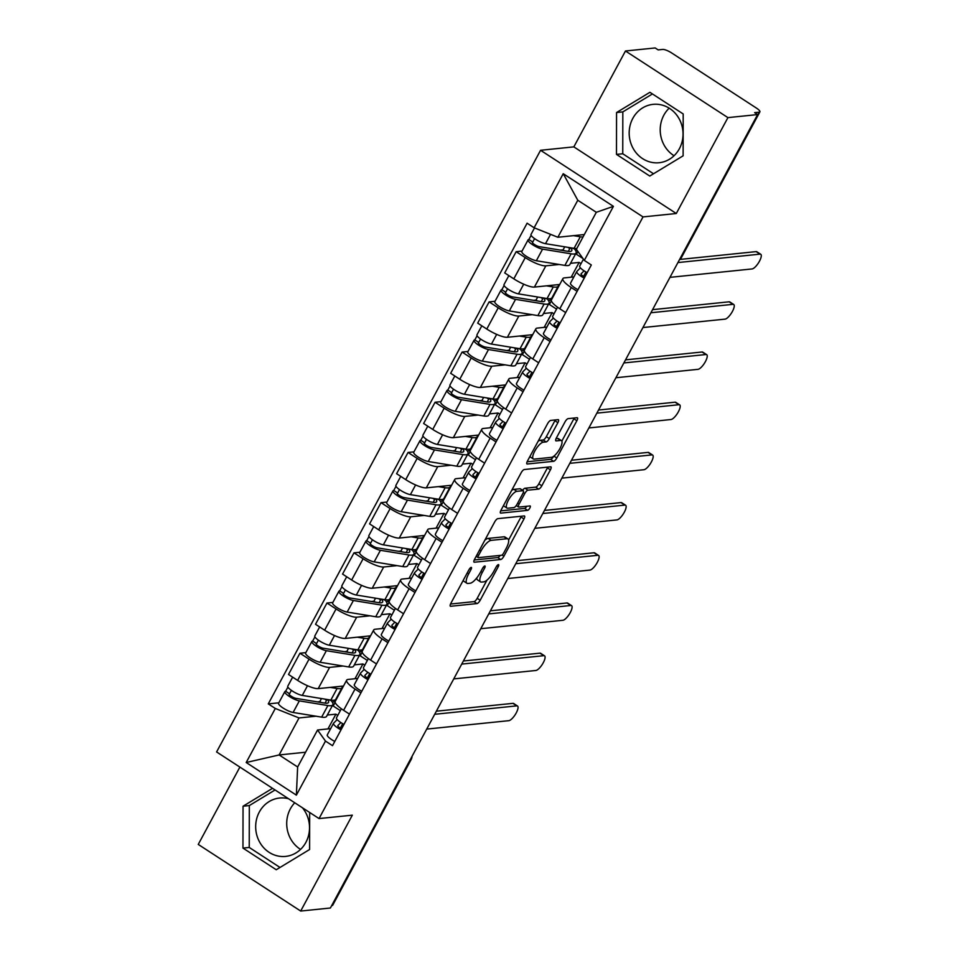 <?xml version="1.0" encoding="UTF-8"?>
<svg xmlns="http://www.w3.org/2000/svg" width="959" height="959" viewBox="0 0 959 959"><rect width="100%" height="100%" fill="white"/><g stroke="black" fill="none" stroke-linecap="round" stroke-linejoin="round"><path stroke-width="1.44" d="M471.169 567.392A2.589 0.827 123 0 0 468.963 569.706L450.886 603.271A3.692 1.187 123 0 0 450.346 606.208A3.692 1.187 123 0 0 450.658 606.28L477.019 603.571A3.692 1.187 123 0 0 480.183 600.262L498.248 566.709A2.589 0.827 123 0 0 498.632 564.647A2.589 0.827 123 0 0 498.416 564.599A2.589 0.827 123 0 0 496.199 566.913L493.861 571.264A11.82 3.788 123 0 1 483.732 581.849L481.538 582.077A11.82 3.788 123 0 1 480.543 581.873A11.82 3.788 123 0 1 482.293 572.451L484.631 568.1A2.589 0.827 123 0 0 485.014 566.038A2.589 0.827 123 0 0 484.798 566.002A2.589 0.827 123 0 0 482.581 568.315L480.243 572.655A11.82 3.788 123 0 1 470.114 583.24L467.92 583.468A11.82 3.788 123 0 1 466.913 583.264A11.82 3.788 123 0 1 468.675 573.842L471.013 569.502A2.589 0.827 123 0 0 471.396 567.44A2.589 0.827 123 0 0 471.169 567.392M300.551 849.41A29.345 26.9 84.1 0 1 290.337 808.893A29.345 26.9 84.1 0 1 294.749 802.779M302.421 807.766A29.345 26.9 84.1 0 1 305.885 842.374A29.345 26.9 84.1 0 1 285.578 856.411A29.345 26.9 84.1 0 1 260.045 842.805A29.345 26.9 84.1 0 1 259.302 812.069A29.345 26.9 84.1 0 1 279.596 798.032A29.345 26.9 84.1 0 1 288.563 798.751M674.057 155.73A29.345 26.9 84.1 0 1 663.844 115.2A29.345 26.9 84.1 0 1 669.19 108.163M679.404 148.693A29.345 26.9 84.1 0 1 659.097 162.73A29.345 26.9 84.1 0 1 633.551 149.125A29.345 26.9 84.1 0 1 632.808 118.389A29.345 26.9 84.1 0 1 653.115 104.351A29.345 26.9 84.1 0 1 678.66 117.945A29.345 26.9 84.1 0 1 679.404 148.693M557.886 422.667A3.692 1.187 123 0 0 558.438 419.718A3.692 1.187 123 0 0 558.126 419.658L550.73 420.414A3.692 1.187 123 0 0 547.565 423.722L527.498 460.991A3.692 1.187 123 0 0 526.947 463.94A3.692 1.187 123 0 0 527.258 464L553.631 461.303A3.692 1.187 123 0 0 556.795 457.994L576.862 420.725A3.692 1.187 123 0 0 577.402 417.776A3.692 1.187 123 0 0 577.09 417.716L568.16 418.627A3.692 1.187 123 0 0 564.995 421.936L556.412 437.891A3.692 1.187 123 0 0 555.86 440.828A3.692 1.187 123 0 0 556.172 440.9L560.595 440.445A9.878 3.165 123 0 1 561.435 440.613A9.878 3.165 123 0 1 559.361 449.555A9.878 3.165 123 0 1 551.509 457.335L534.151 459.121A9.878 3.165 123 0 1 533.312 458.953A9.878 3.165 123 0 1 535.386 449.999A9.878 3.165 123 0 1 543.25 442.219L546.139 441.919A3.692 1.187 123 0 0 549.303 438.611L557.886 422.667L554.901 420.725A3.692 1.187 123 0 0 555.273 419.946M643.01 216.914L676.287 213.509L727.917 117.621L757.61 114.577L330.387 908.005L300.694 911.05L352.325 815.174L319.047 818.578L643.01 216.914L540.564 150.287L216.602 751.952L319.047 818.578M497.841 518.639A3.692 1.187 123 0 0 494.676 521.948L474.609 559.205A3.692 1.187 123 0 0 474.058 562.154A3.692 1.187 123 0 0 474.381 562.214L500.742 559.517A3.692 1.187 123 0 0 503.907 556.208L523.974 518.939A3.692 1.187 123 0 0 524.525 516.002A3.692 1.187 123 0 0 524.213 515.93L497.841 518.639M501.054 510.104L521.121 472.835A3.692 1.187 123 0 1 524.285 469.526L550.646 466.829A3.692 1.187 123 0 1 550.969 466.889A3.692 1.187 123 0 1 550.418 469.838L541.823 485.781A3.692 1.187 123 0 1 538.658 489.09L527.965 490.181A3.692 1.187 123 0 0 524.801 493.489L519.107 504.074A3.692 1.187 123 0 0 518.555 507.023A3.692 1.187 123 0 0 518.867 507.083L530.003 505.944A2.589 0.827 123 0 1 530.219 505.98A2.589 0.827 123 0 1 529.68 508.33A2.589 0.827 123 0 1 527.63 510.356L500.814 513.113A3.692 1.187 123 0 1 500.502 513.041A3.692 1.187 123 0 1 501.054 510.104M727.917 117.621L625.46 50.995L655.165 47.95L658.15 49.892L662.777 49.424A7.528 1.786 28.3 0 1 671.732 52.997L756.255 107.971A7.528 1.786 28.3 0 1 759.9 111.843L681.417 257.599A7.528 1.786 -151.7 0 1 680.77 257.911L759.252 112.167A7.528 1.786 28.3 0 0 759.9 111.843M239.882 767.092L198.249 844.423L300.694 911.05M625.46 50.995L573.842 146.871L540.564 150.287M757.61 114.577L754.625 112.635L759.252 112.167M410.152 759.876L410.512 759.84A7.528 1.786 -151.7 0 0 411.159 759.516L332.677 905.272A7.528 1.786 -151.7 0 1 332.03 905.596L410.512 759.84A7.528 6.905 -95.9 0 0 411.255 757.838M360.92 692.889L355.046 689.065A17.298 4.1 -151.7 0 1 346.667 680.159L335.242 701.401A17.298 4.1 28.3 0 0 343.61 710.307L349.484 714.119M343.01 666.014L329.644 667.38A17.298 4.1 -151.7 0 1 309.05 659.157L297.614 680.387A17.298 4.1 28.3 0 0 318.208 688.622L343.514 686.033M297.614 680.387L288.503 674.465L299.939 653.223L305.849 652.623M346.667 680.159A17.298 4.1 -151.7 0 1 348.165 679.428L357.671 678.457M360.033 655.68L367.357 660.451M309.05 659.157L299.939 653.223M364.804 665.198L362.922 663.976L354.327 664.851M387.939 642.698L382.066 638.874A17.298 4.1 -151.7 0 1 373.698 629.967L362.262 651.209A17.298 4.1 28.3 0 0 370.63 660.116L376.503 663.928M332.869 602.432L326.959 603.031L315.523 624.273L324.633 630.195A17.298 4.1 28.3 0 0 345.24 638.43L370.534 635.829M373.698 629.967A17.298 4.1 -151.7 0 1 375.197 629.236L384.691 628.265M387.052 605.489L394.389 610.26M370.042 615.822L356.676 617.188A17.298 4.1 -151.7 0 1 336.07 608.953L326.959 603.031M391.835 615.007L389.953 613.784L381.346 614.659M414.971 592.506L409.097 588.682A17.298 4.1 -151.7 0 1 400.718 579.775L389.294 601.017A17.298 4.1 28.3 0 0 397.661 609.924L403.535 613.736M359.901 552.24L353.991 552.84L342.555 574.081L351.665 580.003A17.298 4.1 28.3 0 0 372.26 588.239L397.565 585.637M400.718 579.775A17.298 4.1 -151.7 0 1 402.217 579.044L411.723 578.073M414.084 555.297L421.409 560.068M397.062 565.63L383.696 566.997A17.298 4.1 -151.7 0 1 363.101 558.761L353.991 552.84M418.855 564.815L416.973 563.592L408.378 564.467M441.991 542.314L436.117 538.49A17.298 4.1 -151.7 0 1 427.75 529.584L416.314 550.814A17.298 4.1 28.3 0 0 424.681 559.72L430.555 563.544M386.921 502.048L381.011 502.648L369.575 523.89L378.685 529.812A17.298 4.1 28.3 0 0 399.292 538.047L424.585 535.446M427.75 529.584A17.298 4.1 -151.7 0 1 429.248 528.853L438.743 527.882M441.104 505.105L448.44 509.876M424.094 515.439L410.728 516.805A17.298 4.1 -151.7 0 1 390.121 508.57L381.011 502.648M445.887 514.623L444.005 513.401L435.398 514.276M469.023 492.123L463.149 488.299A17.298 4.1 -151.7 0 1 454.77 479.392L443.346 500.622A17.298 4.1 28.3 0 0 451.713 509.529L457.587 513.353M413.952 451.857L408.043 452.456L396.606 473.698L405.717 479.62A17.298 4.1 28.3 0 0 426.311 487.855L451.617 485.254M454.77 479.392A17.298 4.1 -151.7 0 1 456.268 478.661L465.774 477.69M468.136 454.914L475.46 459.685M451.114 465.247L437.748 466.613A17.298 4.1 -151.7 0 1 417.153 458.378L408.043 452.456M472.907 464.432L471.025 463.209L462.43 464.084M496.043 441.931L490.169 438.107A17.298 4.1 -151.7 0 1 481.802 429.2L470.366 450.43A17.298 4.1 28.3 0 0 478.733 459.337L484.607 463.161M440.972 401.653L435.062 402.265L423.626 423.494L432.737 429.428A17.298 4.1 28.3 0 0 453.343 437.652L478.637 435.062M481.802 429.2A17.298 4.1 -151.7 0 1 483.3 428.469L492.794 427.498M495.156 404.722L502.492 409.493M478.145 415.055L464.779 416.422A17.298 4.1 -151.7 0 1 444.173 408.186L435.062 402.265M499.939 414.24L498.057 413.017L489.45 413.892M523.075 391.728L517.201 387.916A17.298 4.1 -151.7 0 1 508.821 379.009L497.397 400.239A17.298 4.1 28.3 0 0 505.765 409.145L511.638 412.969M468.004 351.462L462.094 352.073L450.658 373.303L459.769 379.237A17.298 4.1 28.3 0 0 480.363 387.46L505.669 384.871M508.821 379.009A17.298 4.1 -151.7 0 1 510.32 378.278L519.826 377.295M522.187 354.53L529.512 359.301M505.165 364.864L491.799 366.23A17.298 4.1 -151.7 0 1 471.205 357.995L462.094 352.073M526.959 364.048L525.076 362.814L516.481 363.701M550.094 341.536L544.221 337.724A17.298 4.1 -151.7 0 1 535.853 328.817L524.417 350.047A17.298 4.1 28.3 0 0 532.784 358.954L538.658 362.778M495.024 301.27L489.114 301.881L477.678 323.111L486.788 329.045A17.298 4.1 28.3 0 0 507.395 337.268L532.689 334.679M535.853 328.817A17.298 4.1 -151.7 0 1 537.352 328.086L546.846 327.103M549.207 304.339L556.544 309.11M532.197 314.672L518.831 316.038A17.298 4.1 -151.7 0 1 498.224 307.803L489.114 301.881M553.99 313.857L552.108 312.622L543.501 313.509M577.114 291.344L571.252 287.532A17.298 4.1 -151.7 0 1 562.873 278.625L551.449 299.855A17.298 4.1 28.3 0 0 559.816 308.762L565.69 312.586M522.056 251.078L516.146 251.69L504.71 272.919L513.82 278.853A17.298 4.1 28.3 0 0 534.415 287.077L559.72 284.487M562.873 278.625A17.298 4.1 -151.7 0 1 564.371 277.894L573.878 276.911M576.239 254.147L582.964 258.522M559.217 264.48L545.851 265.847A17.298 4.1 -151.7 0 1 525.256 257.611L516.146 251.69M581.01 263.665L579.128 262.43L570.533 263.317M579.128 262.43L571.192 277.187M552.108 312.622L544.161 327.379M525.076 362.814L517.141 377.57M498.057 413.017L490.109 427.774M471.025 463.209L463.089 477.966M444.005 513.401L436.057 528.157M416.973 563.592L409.037 578.349M389.953 613.784L382.006 628.541M362.922 663.976L354.986 678.732M315.99 716.205L299.04 717.943L279.117 754.949L297.638 766.984L317.561 729.991L330.639 728.648M337.784 715.39L335.902 714.167L327.295 715.042M305.585 752.228L279.117 754.949L246.199 762.513L275.305 708.461L299.04 717.943M335.902 714.167L327.954 728.924M317.561 729.991L325.485 741.091L296.379 795.143L246.199 762.513M534.127 227.774L563.233 173.711L613.412 206.353L584.307 260.404L576.383 249.304L596.306 212.299L577.786 200.251L557.862 237.257L534.127 227.774L527.102 223.207L268.28 703.894L275.305 708.461M325.485 741.091L332.497 745.658L591.319 264.972L584.307 260.404M272.536 788.334L243.047 806.219L242.963 848.092L276.252 869.741L309.601 849.506L309.673 812.489M676.287 213.509L573.842 146.871M649.914 92.304L616.553 112.539L616.481 154.399L649.758 176.048L683.12 155.826L683.192 113.953L649.914 92.304M557.862 237.257L584.331 234.547M333.001 705.884L340.337 710.643M278.817 702.815L268.28 703.894M296.379 795.143L297.638 766.984M596.306 212.299L613.412 206.353M577.786 200.251L563.233 173.711M275.053 789.964L249.316 805.572L249.232 847.444L280.004 867.463M249.316 805.572L243.047 806.219M249.232 847.444L242.963 848.092M652.432 93.946L622.823 111.891L622.751 153.764L653.511 173.771M622.823 111.891L616.553 112.539M622.751 153.764L616.481 154.399M463.281 580.267A11.82 3.788 123 0 0 463.928 581.322L466.913 583.264M476.815 577.881A11.82 3.788 123 0 0 477.546 579.931L480.543 581.873M450.514 604.038L474.034 601.629A3.692 1.187 123 0 0 477.198 598.32L487.016 580.075M508.606 540.001L520.989 516.997A3.692 1.187 123 0 0 521.36 516.23M474.237 559.984L497.757 557.575A3.692 1.187 123 0 0 500.226 555.393M478.529 555.525A2.589 0.827 123 0 0 478.145 557.587A2.589 0.827 123 0 0 478.373 557.635L501.509 555.261A2.589 0.827 123 0 0 503.727 552.947L506.196 548.368A11.82 3.788 123 0 0 507.946 538.946A11.82 3.788 123 0 0 506.951 538.742L491.128 540.361A11.82 3.788 123 0 0 480.998 550.946L478.529 555.525L477.103 554.59M507.946 538.946L504.961 536.992A11.82 3.788 123 0 0 503.954 536.8L506.951 538.742M484.858 540.193A11.82 3.788 123 0 1 488.143 538.419L503.954 536.8M522.595 490.301A3.692 1.187 123 0 1 524.981 488.239L535.673 487.148A3.692 1.187 123 0 0 538.838 483.839L547.433 467.884A3.692 1.187 123 0 0 547.805 467.117M500.682 510.871L524.633 508.414A2.589 0.827 123 0 0 526.755 506.268M516.877 491.32A9.878 3.165 123 0 0 509.013 499.1A9.878 3.165 123 0 0 506.939 508.054A9.878 3.165 123 0 0 507.779 508.222L513.892 507.587A3.692 1.187 123 0 0 517.057 504.278L522.751 493.705A3.692 1.187 123 0 0 523.302 490.756A3.692 1.187 123 0 0 522.991 490.696L516.877 491.32L513.892 489.378A9.878 3.165 123 0 0 511.627 490.481M503.511 505.537A9.878 3.165 123 0 0 503.954 506.112L506.939 508.054M523.302 490.756L520.317 488.814A3.692 1.187 123 0 0 520.006 488.754L522.991 490.696M513.892 489.378L520.006 488.754M538.107 441.284A9.878 3.165 123 0 1 540.253 440.277L543.154 439.977A3.692 1.187 123 0 0 546.318 436.669L554.901 420.725M529.907 456.508A9.878 3.165 123 0 0 530.327 456.999L533.312 458.953M561.435 440.613L558.45 438.671A9.878 3.165 123 0 0 557.611 438.503L560.595 440.445M556.028 438.659L557.611 438.503M561.854 441.104L573.866 418.783A3.692 1.187 123 0 0 574.249 418.004M527.126 461.77L550.646 459.349A3.692 1.187 123 0 0 553.643 456.328M335.206 701.449L333.408 700.286M332.186 705.956L333.288 705.848L335.171 702.36M342.015 686.176A22.572 5.358 -151.7 0 1 342.015 687.711L335.782 699.291A22.572 5.358 -151.7 0 1 330.843 700.082L302.289 695.419A9.398 2.23 -151.7 0 1 292.591 691.175A9.398 2.23 -151.7 0 1 287.784 686.176L292.639 677.15M342.015 687.711A22.572 5.358 -151.7 0 1 337.077 688.502L330.256 687.387M327.487 699.531A17.682 4.196 -151.7 0 1 328.529 702.444A17.682 4.196 -151.7 0 1 324.657 703.067L296.103 698.392A4.519 1.067 -151.7 0 1 291.452 696.366A4.519 1.067 -151.7 0 1 289.138 693.956A4.519 1.067 -151.7 0 1 289.534 693.765L291.368 690.36M321.493 698.56L319.85 701.604L317.321 701.868M325.065 703.127L327.031 699.459M328.745 699.734L331.119 700.585A22.572 5.358 -151.7 0 1 332.833 704.769A22.572 5.358 -151.7 0 1 327.894 705.548L299.34 700.885A9.398 2.23 -151.7 0 1 289.654 696.654A9.398 2.23 -151.7 0 1 284.835 691.643A9.398 2.23 -151.7 0 1 285.65 691.247L287.892 687.064M332.833 704.769L326.599 716.349A22.572 5.358 -151.7 0 1 321.661 717.128L293.106 712.465A9.398 2.23 -151.7 0 1 283.408 708.233A9.398 2.23 -151.7 0 1 278.601 703.223L284.835 691.643M321.241 702.503L319.85 701.604M326.563 700.322L324.645 699.063M335.135 701.712L332.21 702.012M289.198 694.388L289.534 693.765L285.65 691.247M340.841 722.571L337.868 725.567A4.519 1.067 28.3 0 0 337.832 725.627A4.519 1.067 28.3 0 0 341.548 728.84M340.637 728.337A17.682 4.196 -151.7 0 1 341.919 728.157M337.184 719.574L333.612 723.182A9.398 2.23 28.3 0 0 333.516 723.302A9.398 2.23 28.3 0 0 341.008 729.871M327.379 734.762A9.398 2.23 28.3 0 0 327.283 734.894A9.398 2.23 28.3 0 0 334.763 741.451M436.369 711.194L512.909 703.355A8.655 2.769 -57 0 1 513.64 703.498L517.524 706.028A8.655 2.769 123 0 0 516.781 705.872L434.703 714.287M336.561 717.704A9.398 2.23 28.3 0 0 336.465 717.835A9.398 2.23 28.3 0 0 343.945 724.393M426.731 729.092L508.821 720.677A8.655 2.769 123 0 0 515.702 713.868A8.655 2.769 123 0 0 517.524 706.028M362.238 651.257L360.44 650.082M359.217 655.764L360.32 655.656L362.202 652.168M369.047 635.985A22.572 5.358 -151.7 0 1 369.047 637.519L362.802 649.099A22.572 5.358 -151.7 0 1 357.863 649.89L329.309 645.227A9.398 2.23 -151.7 0 1 319.623 640.984A9.398 2.23 -151.7 0 1 314.804 635.973L319.659 626.958M369.047 637.519A22.572 5.358 -151.7 0 1 364.108 638.31L357.287 637.196M354.506 649.339A17.682 4.196 -151.7 0 1 355.561 652.252A17.682 4.196 -151.7 0 1 351.689 652.875L323.123 648.2A4.519 1.067 -151.7 0 1 318.472 646.174A4.519 1.067 -151.7 0 1 316.17 643.765A4.519 1.067 -151.7 0 1 316.554 643.573L318.388 640.168M348.525 648.368L346.882 651.413L344.353 651.676M352.085 652.935L354.063 649.267M355.777 649.543L358.139 650.394A22.572 5.358 -151.7 0 1 359.865 654.577A22.572 5.358 -151.7 0 1 354.926 655.357L326.36 650.693A9.398 2.23 -151.7 0 1 316.674 646.462A9.398 2.23 -151.7 0 1 311.867 641.451A9.398 2.23 -151.7 0 1 312.67 641.056L314.924 636.872M359.865 654.577L353.619 666.157A22.572 5.358 -151.7 0 1 348.68 666.937L320.126 662.273A9.398 2.23 -151.7 0 1 310.44 658.042A9.398 2.23 -151.7 0 1 305.621 653.031L311.867 641.451M348.261 652.312L346.882 651.413M353.595 650.13L351.665 648.871M362.154 651.521L359.229 651.82M316.218 644.196L316.554 643.573L312.67 641.056M389.258 601.065L387.46 599.89M386.237 605.573L387.34 605.465L389.222 601.976M396.067 585.793A22.572 5.358 -151.7 0 1 396.067 587.328L389.833 598.907A22.572 5.358 -151.7 0 1 384.895 599.699L356.34 595.036A9.398 2.23 -151.7 0 1 346.643 590.792A9.398 2.23 -151.7 0 1 341.836 585.781L346.69 576.767M396.067 587.328A22.572 5.358 -151.7 0 1 391.128 588.119L384.307 587.004M381.538 599.147A17.682 4.196 -151.7 0 1 382.581 602.06A17.682 4.196 -151.7 0 1 378.709 602.684L350.155 598.008A4.519 1.067 -151.7 0 1 345.504 595.983A4.519 1.067 -151.7 0 1 343.19 593.573A4.519 1.067 -151.7 0 1 343.586 593.381L345.42 589.977M375.544 598.164L373.902 601.221L371.373 601.485M379.117 602.743L381.083 599.075M382.797 599.351L385.17 600.202A22.572 5.358 -151.7 0 1 386.885 604.386A22.572 5.358 -151.7 0 1 381.946 605.165L353.392 600.502A9.398 2.23 -151.7 0 1 343.706 596.27A9.398 2.23 -151.7 0 1 338.887 591.259A9.398 2.23 -151.7 0 1 339.702 590.852L341.943 586.68M386.885 604.386L380.651 615.966A22.572 5.358 -151.7 0 1 375.712 616.745L347.158 612.082A9.398 2.23 -151.7 0 1 337.46 607.85A9.398 2.23 -151.7 0 1 332.653 602.839L338.887 591.259M375.293 602.12L373.902 601.221M380.615 599.938L378.697 598.68M389.186 601.329L386.261 601.629M343.25 594.005L343.586 593.381L339.702 590.852M367.872 672.379L364.899 675.376A4.519 1.067 28.3 0 0 364.852 675.436A4.519 1.067 28.3 0 0 368.58 678.648M367.657 678.145A17.682 4.196 -151.7 0 1 368.951 677.965M364.216 669.382L360.644 672.99A9.398 2.23 28.3 0 0 360.548 673.11A9.398 2.23 28.3 0 0 368.028 679.667M354.41 684.57A9.398 2.23 28.3 0 0 354.315 684.69A9.398 2.23 28.3 0 0 361.795 691.259M463.389 661.003L539.929 653.163A8.655 2.769 -57 0 1 540.66 653.307L544.544 655.836A8.655 2.769 123 0 0 543.813 655.68L461.723 664.096M363.581 667.512A9.398 2.23 28.3 0 0 363.497 667.644A9.398 2.23 28.3 0 0 370.977 674.201M453.751 678.9L535.841 670.485A8.655 2.769 123 0 0 542.734 663.676A8.655 2.769 123 0 0 544.544 655.836M394.892 622.175L391.919 625.172A4.519 1.067 28.3 0 0 391.883 625.244A4.519 1.067 28.3 0 0 395.599 628.457M394.688 627.953A17.682 4.196 -151.7 0 1 395.971 627.773M391.236 619.19L387.664 622.799A9.398 2.23 28.3 0 0 387.568 622.918A9.398 2.23 28.3 0 0 395.06 629.476M381.43 634.379A9.398 2.23 28.3 0 0 381.334 634.498A9.398 2.23 28.3 0 0 388.815 641.068M490.421 610.811L566.961 602.971A8.655 2.769 -57 0 1 567.692 603.115L571.576 605.644A8.655 2.769 123 0 0 570.833 605.489L488.754 613.904M390.613 617.32A9.398 2.23 28.3 0 0 390.517 617.452A9.398 2.23 28.3 0 0 397.997 624.009M480.783 628.708L562.873 620.293A8.655 2.769 123 0 0 569.754 613.472A8.655 2.769 123 0 0 571.576 605.644M416.29 550.874L414.492 549.699M413.269 555.381L414.372 555.273L416.254 551.785M423.087 535.601A22.572 5.358 -151.7 0 1 423.099 537.136L416.853 548.716A22.572 5.358 -151.7 0 1 411.914 549.507L383.36 544.844A9.398 2.23 -151.7 0 1 373.674 540.6A9.398 2.23 -151.7 0 1 368.855 535.59L373.71 526.575M423.099 537.136A22.572 5.358 -151.7 0 1 418.16 537.927L411.339 536.812M408.558 548.956A17.682 4.196 -151.7 0 1 409.613 551.869A17.682 4.196 -151.7 0 1 405.741 552.48L377.175 547.817A4.519 1.067 -151.7 0 1 372.524 545.791A4.519 1.067 -151.7 0 1 370.222 543.381A4.519 1.067 -151.7 0 1 370.606 543.19L372.44 539.785M402.576 547.973L400.934 551.029L398.405 551.281M406.137 552.54L408.114 548.884M409.829 549.159L412.19 550.01A22.572 5.358 -151.7 0 1 413.916 554.182A22.572 5.358 -151.7 0 1 408.978 554.973L380.411 550.31A9.398 2.23 -151.7 0 1 370.725 546.079A9.398 2.23 -151.7 0 1 365.918 541.068A9.398 2.23 -151.7 0 1 366.722 540.66L368.975 536.489M413.916 554.182L407.671 565.774A22.572 5.358 -151.7 0 1 402.732 566.553L374.178 561.89A9.398 2.23 -151.7 0 1 364.492 557.659A9.398 2.23 -151.7 0 1 359.673 552.648L365.918 541.068M402.312 551.928L400.934 551.029M407.647 549.747L405.717 548.488M416.206 551.137L413.281 551.437M370.27 543.813L370.606 543.19L366.722 540.66M443.31 500.682L441.512 499.507M440.289 505.189L441.392 505.081L443.274 501.593M450.119 485.41A22.572 5.358 -151.7 0 1 450.119 486.944L443.885 498.524A22.572 5.358 -151.7 0 1 438.946 499.315L410.392 494.64A9.398 2.23 -151.7 0 1 400.694 490.409A9.398 2.23 -151.7 0 1 395.887 485.398L400.742 476.383M450.119 486.944A22.572 5.358 -151.7 0 1 445.18 487.723L438.359 486.621M435.59 498.764A17.682 4.196 -151.7 0 1 436.633 501.677A17.682 4.196 -151.7 0 1 432.761 502.288L404.207 497.625A4.519 1.067 -151.7 0 1 399.555 495.599A4.519 1.067 -151.7 0 1 397.242 493.19A4.519 1.067 -151.7 0 1 397.637 492.998L399.471 489.593M429.596 497.781L427.954 500.838L425.424 501.089M433.168 502.348L435.134 498.692M436.848 498.968L439.222 499.819A22.572 5.358 -151.7 0 1 440.936 503.99A22.572 5.358 -151.7 0 1 435.997 504.782L407.443 500.118A9.398 2.23 -151.7 0 1 397.757 495.887A9.398 2.23 -151.7 0 1 392.938 490.876A9.398 2.23 -151.7 0 1 393.753 490.469L395.995 486.297M440.936 503.99L434.703 515.582A22.572 5.358 -151.7 0 1 429.764 516.362L401.21 511.698A9.398 2.23 -151.7 0 1 391.512 507.467A9.398 2.23 -151.7 0 1 386.705 502.456L392.938 490.876M429.344 501.737L427.954 500.838M434.667 499.555L432.749 498.296M443.238 500.934L440.313 501.233M397.302 493.621L397.637 492.998L393.753 490.469M470.342 450.49L468.543 449.315M467.321 454.998L468.424 454.89L470.306 451.389M477.138 435.218A22.572 5.358 -151.7 0 1 477.15 436.753L470.905 448.332A22.572 5.358 -151.7 0 1 465.966 449.124L437.412 444.449A9.398 2.23 -151.7 0 1 427.726 440.217A9.398 2.23 -151.7 0 1 422.907 435.206L427.762 426.192M477.15 436.753A22.572 5.358 -151.7 0 1 472.212 437.532L465.391 436.417M462.61 448.572A17.682 4.196 -151.7 0 1 463.665 451.485A17.682 4.196 -151.7 0 1 459.793 452.097L431.226 447.433A4.519 1.067 -151.7 0 1 426.575 445.408A4.519 1.067 -151.7 0 1 424.274 442.998A4.519 1.067 -151.7 0 1 424.657 442.806L426.491 439.402M456.628 447.589L454.986 450.646L452.456 450.898M460.188 452.157L462.166 448.5M463.88 448.776L466.242 449.627A22.572 5.358 -151.7 0 1 467.968 453.799A22.572 5.358 -151.7 0 1 463.029 454.59L434.463 449.927A9.398 2.23 -151.7 0 1 424.777 445.683A9.398 2.23 -151.7 0 1 419.97 440.684A9.398 2.23 -151.7 0 1 420.773 440.277L423.027 436.105M467.968 453.799L461.723 465.391A22.572 5.358 -151.7 0 1 456.784 466.17L428.229 461.507A9.398 2.23 -151.7 0 1 418.544 457.275A9.398 2.23 -151.7 0 1 413.725 452.264L419.97 440.684M456.364 451.545L454.986 450.646M461.699 449.363L459.769 448.105M470.258 450.742L467.333 451.042M424.322 443.43L424.657 442.806L420.773 440.277M421.924 571.984L418.951 574.98A4.519 1.067 28.3 0 0 418.903 575.04A4.519 1.067 28.3 0 0 422.631 578.265M421.708 577.762A17.682 4.196 -151.7 0 1 423.003 577.582M418.268 568.999L414.696 572.607A9.398 2.23 28.3 0 0 414.6 572.727A9.398 2.23 28.3 0 0 422.08 579.284M408.462 584.187A9.398 2.23 28.3 0 0 408.366 584.307A9.398 2.23 28.3 0 0 415.846 590.876M517.44 560.619L593.981 552.78A8.655 2.769 -57 0 1 594.712 552.923L598.596 555.453A8.655 2.769 123 0 0 597.865 555.297L515.774 563.712M417.633 567.129A9.398 2.23 28.3 0 0 417.549 567.26A9.398 2.23 28.3 0 0 425.029 573.818M507.802 578.517L589.893 570.102A8.655 2.769 123 0 0 596.786 563.281A8.655 2.769 123 0 0 598.596 555.453M448.944 521.792L445.971 524.789A4.519 1.067 28.3 0 0 445.935 524.849A4.519 1.067 28.3 0 0 449.651 528.073M448.74 527.57A17.682 4.196 -151.7 0 1 450.023 527.39M445.288 518.807L441.715 522.403A9.398 2.23 28.3 0 0 441.619 522.535A9.398 2.23 28.3 0 0 449.112 529.092M435.482 533.995A9.398 2.23 28.3 0 0 435.386 534.115A9.398 2.23 28.3 0 0 442.866 540.684M544.472 510.428L621.012 502.588A8.655 2.769 -57 0 1 621.744 502.732L625.628 505.261A8.655 2.769 123 0 0 624.884 505.105L542.806 513.521M444.664 516.937A9.398 2.23 28.3 0 0 444.568 517.069A9.398 2.23 28.3 0 0 452.049 523.626M534.834 528.325L616.925 519.91A8.655 2.769 123 0 0 623.806 513.089A8.655 2.769 123 0 0 625.628 505.261M475.976 471.6L473.003 474.597A4.519 1.067 28.3 0 0 472.955 474.657A4.519 1.067 28.3 0 0 476.683 477.882M475.76 477.366A17.682 4.196 -151.7 0 1 477.055 477.186M472.319 468.615L468.747 472.212A9.398 2.23 28.3 0 0 468.651 472.343A9.398 2.23 28.3 0 0 476.132 478.901M462.514 483.804A9.398 2.23 28.3 0 0 462.418 483.923A9.398 2.23 28.3 0 0 469.898 490.481M571.492 460.236L648.032 452.396A8.655 2.769 -57 0 1 648.764 452.54L652.647 455.069A8.655 2.769 123 0 0 651.916 454.914L569.826 463.329M471.684 466.745A9.398 2.23 28.3 0 0 471.6 466.877A9.398 2.23 28.3 0 0 479.08 473.434M561.854 478.133L643.945 469.718A8.655 2.769 123 0 0 650.837 462.897A8.655 2.769 123 0 0 652.647 455.069M497.361 400.299L495.563 399.124M494.341 404.806L495.443 404.698L497.325 401.198M504.17 385.027A22.572 5.358 -151.7 0 1 504.17 386.561L497.937 398.141A22.572 5.358 -151.7 0 1 492.998 398.932L464.444 394.257A9.398 2.23 -151.7 0 1 454.746 390.025A9.398 2.23 -151.7 0 1 449.939 385.015L454.794 376M504.17 386.561A22.572 5.358 -151.7 0 1 499.231 387.34L492.411 386.225M489.641 398.381A17.682 4.196 -151.7 0 1 490.684 401.294A17.682 4.196 -151.7 0 1 486.812 401.905L458.258 397.242A4.519 1.067 -151.7 0 1 453.607 395.204A4.519 1.067 -151.7 0 1 451.293 392.806A4.519 1.067 -151.7 0 1 451.689 392.615L453.523 389.21M483.648 397.398L482.005 400.454L479.476 400.706M487.22 401.965L489.186 398.309M490.9 398.584L493.274 399.435A22.572 5.358 -151.7 0 1 494.988 403.607A22.572 5.358 -151.7 0 1 490.049 404.398L461.495 399.735A9.398 2.23 -151.7 0 1 451.809 395.492A9.398 2.23 -151.7 0 1 446.99 390.481A9.398 2.23 -151.7 0 1 447.805 390.085L450.047 385.914M494.988 403.607L488.754 415.199A22.572 5.358 -151.7 0 1 483.816 415.978L455.261 411.315A9.398 2.23 -151.7 0 1 445.563 407.084A9.398 2.23 -151.7 0 1 440.756 402.073L446.99 390.481M483.396 401.353L482.005 400.454M488.718 399.172L486.8 397.913M497.289 400.55L494.364 400.85M451.353 393.238L451.689 392.615L447.805 390.085M502.995 421.409L500.023 424.405A4.519 1.067 28.3 0 0 499.987 424.465A4.519 1.067 28.3 0 0 503.703 427.69M502.792 427.175A17.682 4.196 -151.7 0 1 504.074 426.995M499.339 418.424L495.767 422.02A9.398 2.23 28.3 0 0 495.671 422.152A9.398 2.23 28.3 0 0 503.163 428.709M489.534 433.612A9.398 2.23 28.3 0 0 489.438 433.732A9.398 2.23 28.3 0 0 496.918 440.289M598.524 410.044L675.064 402.193A8.655 2.769 -57 0 1 675.795 402.348L679.679 404.866A8.655 2.769 123 0 0 678.936 404.722L596.858 413.137M498.716 416.554A9.398 2.23 28.3 0 0 498.62 416.686A9.398 2.23 28.3 0 0 506.1 423.243M588.886 427.942L670.976 419.527A8.655 2.769 123 0 0 677.857 412.706A8.655 2.769 123 0 0 679.679 404.866M524.393 350.107L522.595 348.932M521.372 354.614L522.475 354.506L524.357 351.006M531.19 334.835A22.572 5.358 -151.7 0 1 531.202 336.369L524.957 347.949A22.572 5.358 -151.7 0 1 520.018 348.74L491.464 344.065A9.398 2.23 -151.7 0 1 481.778 339.834A9.398 2.23 -151.7 0 1 476.959 334.823L481.814 325.808M531.202 336.369A22.572 5.358 -151.7 0 1 526.263 337.148L519.442 336.034M516.661 348.189A17.682 4.196 -151.7 0 1 517.716 351.102A17.682 4.196 -151.7 0 1 513.844 351.713L485.278 347.05A4.519 1.067 -151.7 0 1 480.627 345.012A4.519 1.067 -151.7 0 1 478.325 342.615A4.519 1.067 -151.7 0 1 478.709 342.423L480.543 339.018M510.679 347.206L509.037 350.263L506.508 350.514M514.24 351.773L516.218 348.117M517.932 348.393L520.293 349.244A22.572 5.358 -151.7 0 1 522.02 353.415A22.572 5.358 -151.7 0 1 517.081 354.207L488.515 349.544A9.398 2.23 -151.7 0 1 478.829 345.3A9.398 2.23 -151.7 0 1 474.022 340.289A9.398 2.23 -151.7 0 1 474.825 339.894L477.079 335.722M522.02 353.415L515.774 364.995A22.572 5.358 -151.7 0 1 510.835 365.787L482.281 361.123A9.398 2.23 -151.7 0 1 472.595 356.892A9.398 2.23 -151.7 0 1 467.776 351.881L474.022 340.289M510.416 351.162L509.037 350.263M515.75 348.98L513.82 347.721M524.309 350.359L521.384 350.658M478.373 343.046L478.709 342.423L474.825 339.894M530.027 371.217L527.054 374.214A4.519 1.067 28.3 0 0 527.006 374.274A4.519 1.067 28.3 0 0 530.735 377.498M529.812 376.983A17.682 4.196 -151.7 0 1 531.106 376.803M526.371 368.232L522.799 371.828A9.398 2.23 28.3 0 0 522.703 371.96A9.398 2.23 28.3 0 0 530.183 378.517M516.565 383.42A9.398 2.23 28.3 0 0 516.469 383.54A9.398 2.23 28.3 0 0 523.95 390.097M625.544 359.853L702.084 352.001A8.655 2.769 -57 0 1 702.815 352.157L706.699 354.674A8.655 2.769 123 0 0 705.968 354.53L623.877 362.946M525.736 366.362A9.398 2.23 28.3 0 0 525.652 366.494A9.398 2.23 28.3 0 0 533.132 373.051M615.906 377.738L697.996 369.335A8.655 2.769 123 0 0 704.889 362.514A8.655 2.769 123 0 0 706.699 354.674M551.413 299.915L549.615 298.74M548.392 304.423L549.495 304.315L551.377 300.814M558.222 284.643A22.572 5.358 -151.7 0 1 558.222 286.178L551.988 297.758A22.572 5.358 -151.7 0 1 547.05 298.549L518.495 293.874A9.398 2.23 -151.7 0 1 508.797 289.642A9.398 2.23 -151.7 0 1 503.99 284.631L508.845 275.617M558.222 286.178A22.572 5.358 -151.7 0 1 553.283 286.957L546.462 285.842M543.693 297.997A17.682 4.196 -151.7 0 1 544.736 300.91A17.682 4.196 -151.7 0 1 540.864 301.522L512.31 296.858A4.519 1.067 -151.7 0 1 507.659 294.821A4.519 1.067 -151.7 0 1 505.345 292.423A4.519 1.067 -151.7 0 1 505.741 292.231L507.575 288.815M537.699 297.014L536.057 300.071L533.528 300.323M541.272 301.582L543.238 297.925M544.952 298.201L547.325 299.052A22.572 5.358 -151.7 0 1 549.039 303.224A22.572 5.358 -151.7 0 1 544.101 304.015L515.546 299.352A9.398 2.23 -151.7 0 1 505.861 295.108A9.398 2.23 -151.7 0 1 501.042 290.097A9.398 2.23 -151.7 0 1 501.857 289.702L504.098 285.53M549.039 303.224L542.806 314.804A22.572 5.358 -151.7 0 1 537.867 315.595L509.313 310.932A9.398 2.23 -151.7 0 1 499.615 306.7A9.398 2.23 -151.7 0 1 494.808 301.689L501.042 290.097M537.448 300.97L536.057 300.071M542.77 298.788L540.852 297.53M551.341 300.167L548.416 300.467M505.405 292.855L505.741 292.231L501.857 289.702M557.047 321.025L554.074 324.022A4.519 1.067 28.3 0 0 554.038 324.082A4.519 1.067 28.3 0 0 557.754 327.307M556.843 326.791A17.682 4.196 -151.7 0 1 558.126 326.611M553.391 318.04L549.819 321.637A9.398 2.23 28.3 0 0 549.723 321.768A9.398 2.23 28.3 0 0 557.215 328.326M543.585 333.229A9.398 2.23 28.3 0 0 543.489 333.348A9.398 2.23 28.3 0 0 550.969 339.906M652.576 309.661L729.104 301.809A8.655 2.769 -57 0 1 729.847 301.965L733.731 304.483A8.655 2.769 123 0 0 732.988 304.339L650.909 312.754M552.768 316.17A9.398 2.23 28.3 0 0 552.672 316.302A9.398 2.23 28.3 0 0 560.152 322.859M642.938 327.546L725.028 319.143A8.655 2.769 123 0 0 731.909 312.322A8.655 2.769 123 0 0 733.731 304.483M575.424 254.231L576.527 254.123L577.941 251.486M576.791 248.537A22.572 5.358 -151.7 0 1 574.069 248.345L545.515 243.682A9.398 2.23 -151.7 0 1 535.829 239.45A9.398 2.23 -151.7 0 1 531.01 234.44L534.523 227.93M583.024 236.957A22.572 5.358 -151.7 0 1 580.315 236.765L573.494 235.65M570.713 247.806A17.682 4.196 -151.7 0 1 571.756 250.719A17.682 4.196 -151.7 0 1 567.896 251.33L539.33 246.667A4.519 1.067 -151.7 0 1 534.678 244.629A4.519 1.067 -151.7 0 1 532.377 242.231A4.519 1.067 -151.7 0 1 532.76 242.04L534.595 238.623M564.731 246.823L563.089 249.867L560.559 250.131M568.291 251.39L570.269 247.734M571.984 248.009L574.345 248.861A22.572 5.358 -151.7 0 1 576.071 253.032A22.572 5.358 -151.7 0 1 571.132 253.823L542.566 249.148A9.398 2.23 -151.7 0 1 532.88 244.917A9.398 2.23 -151.7 0 1 528.073 239.906A9.398 2.23 -151.7 0 1 528.877 239.51L531.13 235.339M576.071 253.032L569.826 264.612A22.572 5.358 -151.7 0 1 564.887 265.403L536.333 260.74A9.398 2.23 -151.7 0 1 526.647 256.509A9.398 2.23 -151.7 0 1 521.828 251.498L528.073 239.906M564.467 250.767L563.089 249.867M569.802 248.585L567.872 247.338M576.97 250.119L575.436 250.275M532.425 242.663L532.76 242.04L528.877 239.51M584.079 270.834L581.106 273.83A4.519 1.067 28.3 0 0 581.058 273.89A4.519 1.067 28.3 0 0 584.786 277.115M583.863 276.6A17.682 4.196 -151.7 0 1 585.158 276.42M580.423 267.849L576.85 271.445A9.398 2.23 28.3 0 0 576.755 271.577A9.398 2.23 28.3 0 0 584.235 278.134M570.605 283.025A9.398 2.23 28.3 0 0 570.521 283.157A9.398 2.23 28.3 0 0 578.001 289.714M680.051 259.421L756.136 251.618A8.655 2.769 -57 0 1 756.867 251.773L760.751 254.291A8.655 2.769 123 0 0 760.019 254.147L677.929 262.562M579.787 265.979A9.398 2.23 28.3 0 0 579.704 266.099A9.398 2.23 28.3 0 0 587.184 272.668M669.957 277.355L752.048 268.952A8.655 2.769 123 0 0 758.941 262.131A8.655 2.769 123 0 0 760.751 254.291M498.224 307.803L486.788 329.045M471.205 357.995L459.769 379.237M444.173 408.186L432.737 429.428M417.153 458.378L405.717 479.62M390.121 508.57L378.685 529.812M363.101 558.761L351.665 580.003M336.07 608.953L324.633 630.195M525.256 257.611L513.82 278.853M545.851 265.847L534.415 287.077M518.831 316.038L507.395 337.268M544.221 337.724L532.784 358.954M491.799 366.23L480.363 387.46M517.201 387.916L505.765 409.145M464.779 416.422L453.343 437.652M490.169 438.107L478.733 459.337M437.748 466.613L426.311 487.855M463.149 488.299L451.713 509.529M410.728 516.805L399.292 538.047M436.117 538.49L424.681 559.72M383.696 566.997L372.26 588.239M409.097 588.682L397.661 609.924M356.676 617.188L345.24 638.43M382.066 638.874L370.63 660.116M329.644 667.38L318.208 688.622M355.046 689.065L343.61 710.307M571.252 287.532L559.816 308.762M680.411 257.947L680.77 257.911A7.528 6.905 -95.9 0 1 679.523 259.601M467.237 572.907L468.675 573.842M483.288 567.225L484.631 568.1M480.855 571.516L482.293 572.451M496.906 565.834L498.248 566.709M477.198 598.32L480.183 600.262M474.034 601.629L477.019 603.571M469.658 568.627L471.013 569.502M520.989 516.997L523.974 518.939M502.06 555.009L503.907 556.208M497.757 557.575L500.742 559.517M488.143 538.419L491.128 540.361M479.56 550.01L480.998 550.946M547.433 467.884L550.418 469.838M538.838 483.839L541.823 485.781M535.673 487.148L538.658 489.09M524.981 488.239L527.965 490.181M523.29 492.506L524.801 493.489M517.668 503.139L519.107 504.074M524.633 508.414L527.63 510.356M546.318 436.669L549.303 438.611M543.154 439.977L546.139 441.919M540.253 440.277L543.25 442.219M573.866 418.783L576.862 420.725M553.918 456.124L556.795 457.994M550.646 459.349L553.631 461.303M330.843 700.082L337.077 688.502M302.289 695.419L307.503 685.733M321.661 717.128L327.894 705.548M293.106 712.465L299.34 700.885M342.711 723.709L340.313 728.145M516.781 705.872L512.909 703.355M357.863 649.89L364.108 638.31M329.309 645.227L334.523 635.541M348.68 666.937L354.926 655.357M320.126 662.273L326.36 650.693M384.895 599.699L391.128 588.119M356.34 595.036L361.555 585.338M375.712 616.745L381.946 605.165M347.158 612.082L353.392 600.502M369.73 673.518L367.345 677.953M543.813 655.68L539.929 653.163M396.762 623.326L394.365 627.761M570.833 605.489L566.961 602.971M411.914 549.507L418.16 537.927M383.36 544.844L388.575 535.146M402.732 566.553L408.978 554.973M374.178 561.89L380.411 550.31M438.946 499.315L445.18 487.723M410.392 494.64L415.607 484.954M429.764 516.362L435.997 504.782M401.21 511.698L407.443 500.118M465.966 449.124L472.212 437.532M437.412 444.449L442.626 434.763M456.784 466.17L463.029 454.59M428.229 461.507L434.463 449.927M423.782 573.134L421.397 577.57M597.865 555.297L593.981 552.78M450.814 522.943L448.416 527.378M624.884 505.105L621.012 502.588M477.834 472.751L475.448 477.186M651.916 454.914L648.032 452.396M492.998 398.932L499.231 387.34M464.444 394.257L469.658 384.571M483.816 415.978L490.049 404.398M455.261 411.315L461.495 399.735M504.866 422.559L502.468 426.983M678.936 404.722L675.064 402.193M520.018 348.74L526.263 337.148M491.464 344.065L496.678 334.379M510.835 365.787L517.081 354.207M482.281 361.123L488.515 349.544M531.885 372.368L529.5 376.791M705.968 354.53L702.084 352.001M547.05 298.549L553.283 286.957M518.495 293.874L523.71 284.188M537.867 315.595L544.101 304.015M509.313 310.932L515.546 299.352M558.917 322.176L556.52 326.599M732.988 304.339L729.104 301.809M574.069 248.345L580.315 236.765M545.515 243.682L550.55 234.332M564.887 265.403L571.132 253.823M536.333 260.74L542.566 249.148M585.937 271.984L583.552 276.408M760.019 254.147L756.136 251.618M679.26 260.081A7.528 7.528 0 0 0 681.417 257.599M411.159 759.516A7.528 7.528 0 0 0 412.046 756.351M476.179 556.304L478.145 557.587M516.278 505.537L518.555 507.023M333.516 723.302L327.283 734.894M341.356 708.761L336.465 717.835M360.548 673.11L354.315 684.69M368.376 658.569L363.497 667.644M387.568 622.918L381.334 634.498M395.408 608.378L390.517 617.452M414.6 572.727L408.366 584.307M422.428 558.186L417.549 567.26M441.619 522.535L435.386 534.115M449.459 507.994L444.568 517.069M468.651 472.343L462.418 483.923M476.479 457.803L471.6 466.877M495.671 422.152L489.438 433.732M503.511 407.611L498.62 416.686M522.703 371.96L516.469 383.54M530.531 357.419L525.652 366.494M549.723 321.768L543.489 333.348M557.563 307.216L552.672 316.302M576.755 271.577L570.521 283.157M583.432 259.182L579.704 266.099"/></g></svg>
